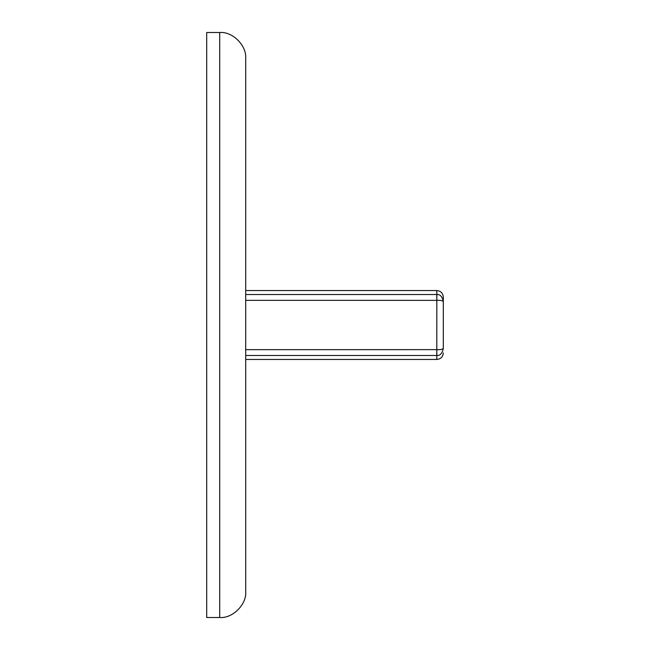 <?xml version="1.0" encoding="UTF-8"?>
<svg xmlns="http://www.w3.org/2000/svg" width="650" height="650" viewBox="0 0 650 650"><rect width="100%" height="100%" fill="white"/><g stroke="black" fill="none" stroke-linecap="round" stroke-linejoin="round"><path stroke-width="0.97" d="M219.7 32.5C232.562 31.338 246.862 45.638 245.7 58.5L245.7 591.5C246.862 604.362 232.562 618.662 219.7 617.5L219.7 32.5L206.7 32.5L206.7 617.5L219.7 617.5M245.7 294.515L436.8 294.507L436.8 300.365C439.823 300.129 441.992 300.487 443.3 301.454L443.3 348.546L443.3 301.454C442.179 296.506 440.026 294.19 436.841 294.507L437.856 294.604M245.7 300.349L436.767 300.365M245.7 355.485L436.841 355.493C440.026 355.81 442.179 353.494 443.3 348.546L443.3 331.354L443.3 348.546C441.992 349.513 439.823 349.871 436.8 349.635L436.841 355.493M245.7 349.651L436.8 349.635L436.841 294.507L436.8 290.55L245.7 290.55M436.767 349.635L436.8 359.45L245.7 359.45M436.8 290.55C440.708 290.899 442.878 293.069 443.3 297.05L443.3 301.454M436.8 359.45C440.749 359.068 442.918 356.899 443.3 352.95"/></g></svg>
